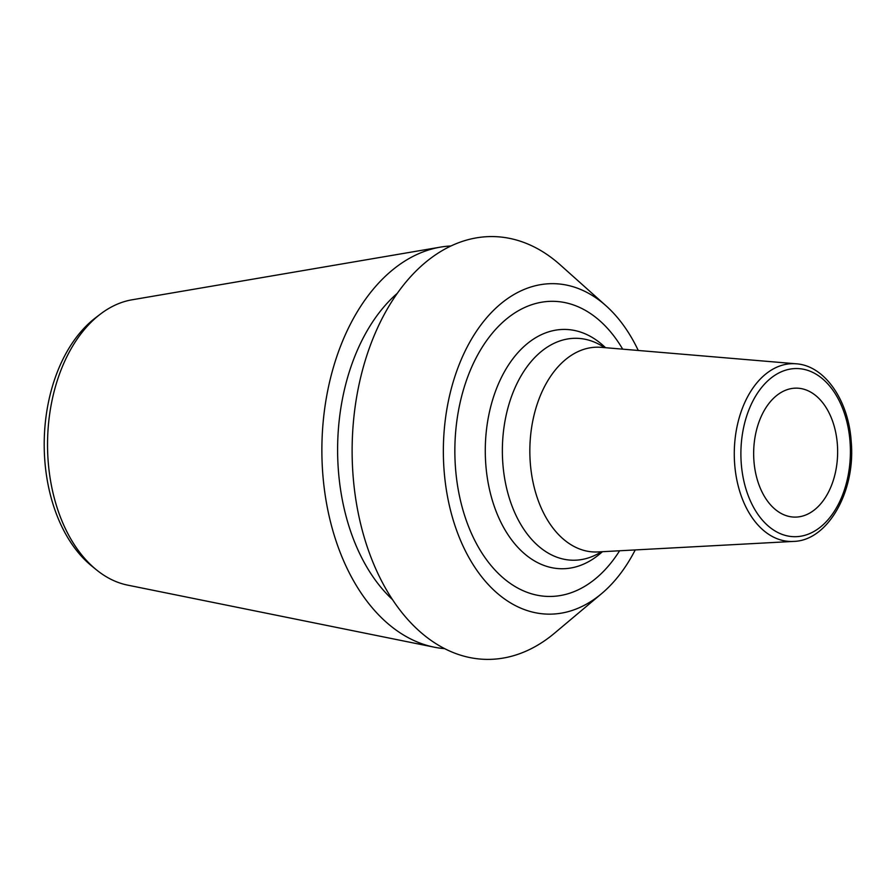 <?xml version="1.0" encoding="UTF-8"?>
<svg xmlns="http://www.w3.org/2000/svg" width="896" height="896" viewBox="0 0 896 896"><rect width="100%" height="100%" fill="white"/><g stroke="black" fill="none" stroke-linecap="round" stroke-linejoin="round"><path stroke-width="1.34" d="M638.266 350.47A165.245 107.598 -89.1 0 0 606.032 305.794A165.245 107.598 -89.1 0 0 492.52 311.382A165.245 107.598 -89.1 0 0 444.058 470.03A165.245 107.598 90.9 0 0 601.642 593.6A165.245 107.598 90.9 0 0 635.23 549.931M606.032 305.794L560.246 264.891A211.411 137.659 -89.1 0 0 415.016 272.037A211.411 137.659 -89.1 0 0 353.024 474.992A211.411 137.659 90.9 0 0 554.624 633.102L601.642 593.6M397.298 293.317A177.341 115.472 -89.1 0 0 338.363 470.075A177.341 115.472 90.9 0 0 392.627 599.715M100.397 314.104A143.73 93.587 90.9 0 0 48.149 461.026A143.73 93.587 90.9 0 0 96.488 569.878L91.706 565.992A139.44 90.798 90.9 0 1 44.8 460.387A139.44 90.798 90.9 0 1 95.491 317.845L100.397 314.104A143.73 93.587 90.9 0 1 132.026 299.802L440.328 247.139A201.522 131.219 -89.1 0 0 322.728 473.166A201.522 131.219 90.9 0 0 434.224 647.181A201.522 131.219 90.9 0 0 444.797 648.659M440.328 247.139A201.522 131.219 -89.1 0 1 450.934 245.986M96.488 569.878A143.73 93.587 90.9 0 0 127.669 585.133L434.224 647.181M837.368 444.382A64.49 41.989 -89.1 0 1 794.662 517.104A64.49 41.989 -89.1 0 1 753.928 460.869A64.49 41.989 -89.1 0 1 796.634 388.147A64.49 41.989 -89.1 0 1 837.368 444.382M622.686 349.149A147.582 96.107 90.9 0 0 511.627 315.067A147.582 96.107 90.9 0 0 455.482 467.768A147.582 96.107 90.9 0 0 519.792 589.12A147.582 96.107 90.9 0 0 619.606 550.771M741.25 463.378A84.078 54.746 -89.1 0 1 789.376 369.242A84.078 54.746 -89.1 0 1 850.046 441.874A84.078 54.746 -89.1 0 1 801.92 536.01A84.078 54.746 -89.1 0 1 741.25 463.378M734.653 463.938A88.906 57.893 -89.1 0 1 796.13 363.798L601.093 347.334A102.424 66.696 -89.1 0 0 530.275 462.683A102.424 66.696 90.9 0 0 597.979 551.936L793.419 541.419A88.906 57.893 -89.1 0 1 734.653 463.938M604.531 347.626A110.97 72.262 -89.1 0 0 532.078 360.45A110.97 72.262 -89.1 0 0 502.835 463.445A110.97 72.262 90.9 0 0 601.418 551.757M602.47 551.701L600.208 553.605A119.661 77.918 90.9 0 1 485.789 464.386A119.661 77.918 -89.1 0 1 521.024 349.35A119.661 77.918 -89.1 0 1 603.389 345.733L605.573 347.704M793.419 541.419C827.915 540.859 855.848 491.086 851.2 441.459C848.602 400.221 824.6 365.523 796.13 363.798"/></g></svg>
